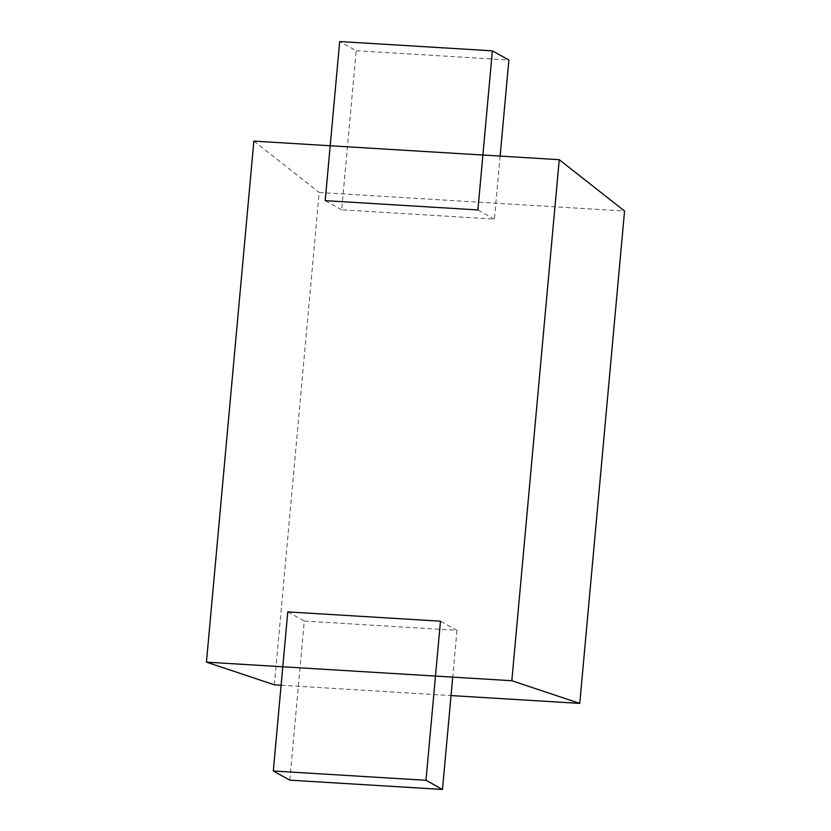 <?xml version="1.0" encoding="UTF-8"?>
<svg xmlns="http://www.w3.org/2000/svg" width="831" height="831" viewBox="0 0 831 831"><rect width="100%" height="100%" fill="white"/><g stroke="black" fill="none" stroke-linecap="round" stroke-linejoin="round"><path stroke-width="0.62" stroke-dasharray="4.16 3.12" d="M289.801 780.164L304.281 621.058L287.775 611.896M304.281 621.058L456.967 630.345L440.472 621.183M456.967 630.345L452.708 677.13M500.127 156.093L494.393 219.104L341.707 209.817L356.187 50.712L339.682 41.55M341.707 209.817L325.201 200.655M356.187 50.712L508.873 60.009M494.393 219.104L477.898 209.942M274.375 684.817L319.177 192.46L624.559 211.032M253.86 141.114L319.177 192.46M281.107 685.232L451.036 695.568"/><path stroke-width="1.25" d="M425.991 780.288L273.306 770.991L287.775 611.896L440.472 621.183L425.991 780.288L442.487 789.45L289.801 780.164L273.306 770.991M452.708 677.13L442.487 789.45M325.201 200.655L339.682 41.55L492.378 50.836L477.898 209.942L325.201 200.655M500.127 156.093L508.873 60.009L492.378 50.836M281.107 685.232L274.375 684.817L206.441 662.141L253.86 141.114L559.242 159.687L511.823 680.724L206.441 662.141M559.242 159.687L624.559 211.032L579.758 703.4L511.823 680.724M451.036 695.568L579.758 703.4"/></g></svg>
